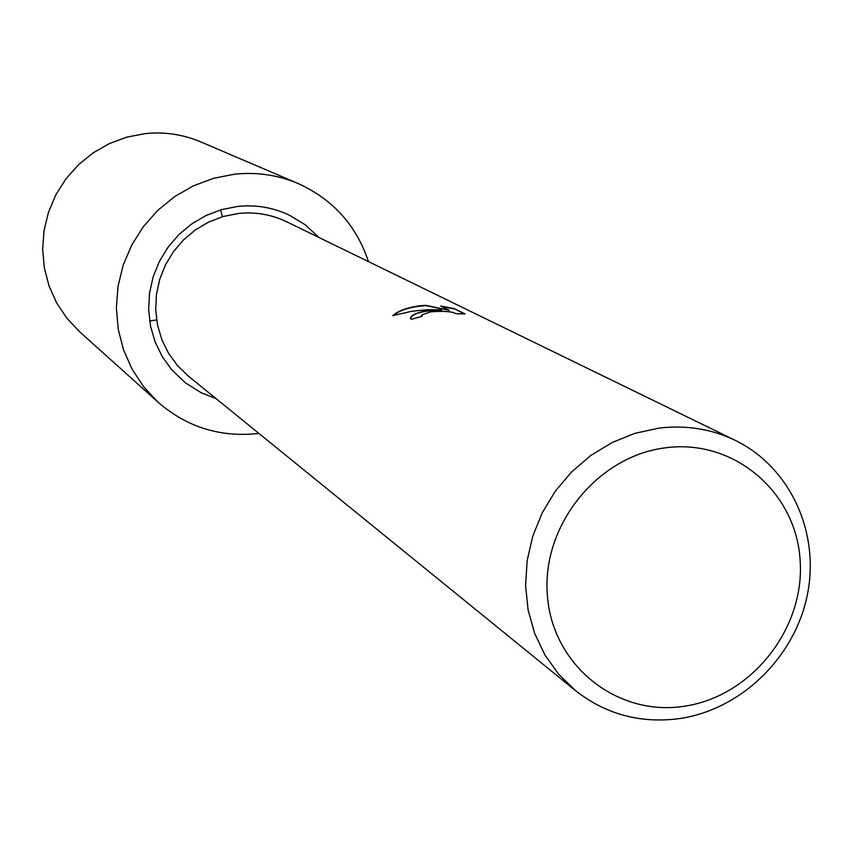 <?xml version="1.0" encoding="UTF-8"?>
<svg xmlns="http://www.w3.org/2000/svg" width="853" height="853" viewBox="0 0 853 853"><rect width="100%" height="100%" fill="white"/><g stroke="black" fill="none" stroke-linecap="round" stroke-linejoin="round"><path stroke-width="1.28" d="M392.785 315.642C397.797 310.993 406.572 307.72 419.132 305.811L425.903 305.321L449.264 310.3L440.67 306.024L454.18 308.594L465.002 313.925L455.886 313.701C452.389 311.505 444.05 310.876 430.861 311.803L421.958 314.853L422.139 316.25L411.349 319.374L410.528 318.596C410.176 315.514 416.008 312.774 428.046 310.364L441.651 309.767L426.799 309.724L411.956 311.238L392.775 315.642M658.889 428.142C685.961 424.847 711.423 428.931 735.265 440.361C790.145 467.049 820.149 532.485 807.322 594.967C794.697 657.492 741.076 709.568 679.617 718.578C640.646 723.739 605.971 714.441 575.572 690.685L558.715 674.286L544.939 654.987L534.628 633.352L528.103 609.97L525.587 585.51L527.133 560.677L532.741 536.196L542.241 512.781L555.367 491.115L571.723 471.816L590.841 455.449L612.166 442.494L635.069 433.303L658.889 428.142M575.572 690.685L188.353 376.109L177.52 365.638L168.617 353.419L161.889 339.793L157.538 325.153L155.704 309.906L156.43 294.488L159.714 279.336L165.461 264.899L173.511 251.592L183.619 239.778L195.508 229.82L208.825 221.983L223.198 216.491L238.2 213.506C255.303 211.704 271.499 214.476 286.789 221.812L735.265 440.361M665.521 447.814C733.676 438.527 796.265 491.882 800.146 560.506C805.008 629.013 751.013 696.848 683.914 706.284C616.89 716.744 552.36 665.34 547.381 595.522C541.388 525.864 597.313 456.067 665.521 447.814M421.798 316.335L421.617 315.77M464.395 313.957L454.191 308.594M410.464 318.404C412.82 313.318 423.227 310.545 441.673 310.108L441.651 309.767M454.212 308.935L441.587 306.483M449.264 310.3L425.935 305.641C410.89 306.664 400.057 309.927 393.446 315.439M156.621 319.95L149.648 321.027M216.108 398.66L201.159 392.743L185.282 382.73L171.666 369.712L162.209 356.522L155.086 341.85L150.523 326.102L148.646 309.724L149.52 293.187L153.124 276.948L159.362 261.476L168.041 247.21L178.927 234.564L191.722 223.902L206.031 215.521L221.46 209.646L237.56 206.458C255.665 204.549 272.843 207.418 289.103 215.041L305.15 224.766L318.937 237.475M258.875 433.399L258.235 433.484C220.426 437.568 187.148 427.236 158.413 402.52L79.532 331.678L66.897 318.254L56.639 302.879L49.047 285.936L44.335 267.906L42.65 249.268L44.036 230.534L48.472 212.237L55.829 194.857L65.905 178.885L78.433 164.778L93.052 152.9L109.365 143.592L126.926 137.098L145.234 133.59C164.501 131.65 182.968 134.401 200.626 141.843L298.113 183.523C332.873 199.282 356.33 225.309 368.475 261.615M158.413 402.52L143.965 387.145L132.247 369.498L123.589 350.039L118.236 329.301L116.371 307.848L118.023 286.267L123.184 265.155L131.703 245.099L143.347 226.663L157.794 210.35L174.641 196.606L193.418 185.826L213.591 178.288L234.628 174.183C256.742 171.89 277.907 174.993 298.113 183.523M220.522 209.923L222.494 216.694"/></g></svg>
